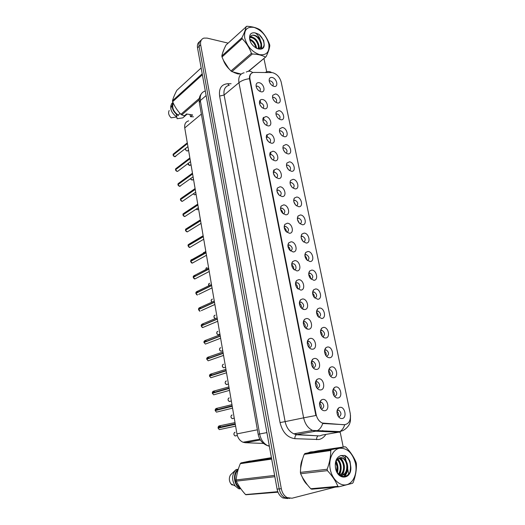 <?xml version="1.0" encoding="UTF-8"?>
<svg xmlns="http://www.w3.org/2000/svg" width="525" height="525" viewBox="0 0 525 525"><rect width="100%" height="100%" fill="white"/><g stroke="black" fill="none" stroke-linecap="round" stroke-linejoin="round"><path stroke-width="0.79" d="M264.397 108.714L262.238 107.704C259.888 105.597 259.028 103.353 259.665 100.977C260.21 99.796 261.168 99.31 262.553 99.52C267.547 100.236 269.489 109.81 264.397 108.714M263.091 108.248C264.403 106.181 263.668 104.403 260.879 102.92L259.494 103.281M267.829 125.849L265.486 124.72C263.202 122.561 262.408 120.31 263.117 117.968L265.965 116.543C270.972 117.167 272.934 126.86 267.829 125.849M266.398 125.337C267.842 123.25 267.133 121.439 264.272 119.91L262.881 120.304M271.3 143.194L268.774 141.953C266.556 139.729 265.84 137.471 266.621 135.168L269.417 133.777C274.431 134.302 276.419 144.112 271.3 143.194M269.738 142.636C271.32 140.536 270.644 138.692 267.704 137.11L266.319 137.53M274.824 160.755L272.114 159.397C269.962 157.119 269.312 154.842 270.178 152.572L272.908 151.22C277.942 151.653 279.95 161.582 274.824 160.755M273.125 160.145C274.844 158.032 274.194 156.161 271.176 154.521L269.798 154.973M278.388 178.539L275.507 177.056C273.407 174.72 272.836 172.423 273.781 170.185L276.452 168.879C281.492 169.214 283.526 179.274 278.388 178.539M276.544 177.87C278.401 175.75 277.791 173.847 274.693 172.154L273.328 172.633M281.991 196.54L278.952 194.946C276.911 192.537 276.406 190.227 277.436 188.016L280.035 186.762C285.082 186.998 287.149 197.183 281.991 196.54L281.991 196.54M280.002 195.812C282.01 193.692 281.426 191.756 278.257 190.004L276.898 190.503M285.646 214.777L282.45 213.065C280.462 210.591 280.028 208.254 281.151 206.062L283.664 204.875C288.724 205.006 290.811 215.316 285.646 214.777M283.5 213.977C285.652 211.877 285.114 209.915 281.892 208.084L280.521 208.596M289.347 233.244L286 231.42C284.064 228.867 283.703 226.505 284.924 224.339L287.339 223.217C292.412 223.243 294.525 233.684 289.347 233.244M287.044 232.372C289.334 230.357 288.868 228.362 285.646 226.4L284.196 226.918M293.094 251.948L289.61 250.018C287.72 247.38 287.431 244.991 288.75 242.845L291.06 241.789C296.139 241.71 298.285 252.282 293.094 251.948M290.627 250.996C293.055 249.067 292.661 247.052 289.439 244.952L287.917 245.47M296.887 270.893L293.272 268.866C291.428 266.136 291.211 263.707 292.628 261.588L294.827 260.603C299.919 260.413 302.092 271.123 296.887 270.893M294.256 269.857C297.124 269.909 296.192 264.082 293.291 263.734L291.69 264.252M300.733 290.089L296.999 287.956C295.188 285.134 295.043 282.673 296.572 280.567L298.646 279.661C303.752 279.353 305.95 290.207 300.733 290.089M297.938 288.96L298.003 288.96C300.871 289.058 300.09 283.205 297.183 282.772L295.516 283.27L296.572 280.567M304.631 309.533C303.194 309.54 301.914 308.798 300.779 307.315C299.001 304.388 298.935 301.882 300.576 299.801L302.518 298.968C307.63 298.548 309.855 309.533 304.631 309.533M301.665 308.313L301.862 308.313C304.461 306.495 304.218 304.408 301.127 302.052L299.401 302.531M308.582 329.234C307.092 329.273 305.773 328.506 304.618 326.931C302.879 323.899 302.879 321.346 304.638 319.279L306.436 318.531C311.561 317.986 313.812 329.123 308.582 329.234M305.452 327.908L305.773 327.915C308.359 326.084 308.142 323.971 305.123 321.582L303.338 322.042M312.578 349.197C311.043 349.263 309.691 348.469 308.523 346.815C306.803 343.665 306.882 341.073 308.752 339.025L310.406 338.356C315.538 337.687 317.822 348.967 312.578 349.197M309.284 347.767L309.737 347.78C312.303 345.929 312.113 343.796 309.166 341.375L307.335 341.808M316.634 369.423C315.046 369.528 313.661 368.708 312.48 366.968C310.793 363.707 310.944 361.056 312.933 359.028L314.429 358.437C319.574 357.643 321.891 369.075 316.634 369.423M313.176 367.881L313.753 367.907C316.299 366.037 316.135 363.877 313.261 361.43L311.391 361.823M320.742 389.924C319.108 390.068 317.697 389.228 316.503 387.411C314.842 384.018 315.066 381.314 317.172 379.306L318.511 378.794C323.662 377.862 326.005 389.445 320.742 389.924M317.126 388.264L317.822 388.303C320.348 386.413 320.211 384.228 317.408 381.754L315.505 382.102M324.903 410.708C323.229 410.885 321.792 410.025 320.591 408.128C318.951 404.604 319.246 401.848 321.471 399.86L322.639 399.42C327.803 398.357 330.179 410.097 324.903 410.708M321.136 408.929L321.943 408.975C324.45 407.059 324.338 404.854 321.602 402.347L319.686 402.649M261.004 91.79L259.042 90.891C256.62 88.83 255.695 86.592 256.259 84.177C256.784 82.957 257.762 82.464 259.186 82.707C264.167 83.514 266.083 92.971 261.004 91.79M259.816 91.37C261.004 89.316 260.243 87.57 257.532 86.126L256.141 86.461M277.377 102.946L275.474 102.086C273.013 99.96 272.114 97.683 272.79 95.248L275.527 93.949C280.357 94.684 282.299 104.055 277.377 102.946M276.098 102.48C277.246 100.426 276.491 98.7 273.847 97.296L272.593 97.565M280.822 119.72L278.742 118.762C276.34 116.576 275.513 114.286 276.255 111.891L278.952 110.611C283.789 111.254 285.757 120.743 280.822 119.72M279.431 119.208C280.698 117.141 279.969 115.382 277.252 113.932L275.999 114.227M284.307 136.69L282.056 135.634C279.713 133.389 278.952 131.086 279.772 128.723L282.417 127.477C287.267 128.034 289.255 137.635 284.307 136.69M282.798 136.139C284.189 134.052 283.487 132.261 280.698 130.764L279.444 131.093M287.838 153.877L285.423 152.709C283.132 150.406 282.437 148.089 283.336 145.76L285.922 144.546C290.778 145.012 292.799 154.724 287.838 153.877M286.204 153.274C287.72 151.167 287.044 149.349 284.183 147.807L282.942 148.155M291.414 171.268L288.829 169.995C286.598 167.632 285.967 165.303 286.945 162.999L289.472 161.825C294.341 162.192 296.382 172.029 291.414 171.268M289.642 170.612C291.29 168.499 290.647 166.648 287.713 165.053L286.479 165.421M295.03 188.875L292.287 187.497C290.108 185.069 289.551 182.72 290.614 180.442L293.062 179.314C297.944 179.589 300.011 189.545 295.03 188.875M293.127 188.167C294.906 186.04 294.295 184.157 291.283 182.516L290.062 182.903M298.692 206.706L295.798 205.223C293.672 202.722 293.18 200.347 294.328 198.102L296.704 197.019C301.593 197.197 303.686 207.277 298.692 206.706M296.651 205.931C298.567 203.798 297.983 201.889 294.899 200.189L293.698 200.596M302.4 224.752L299.362 223.171C297.281 220.598 296.861 218.197 298.102 215.978L300.385 214.955C305.281 215.027 307.401 225.232 302.4 224.752M300.215 223.919C302.262 221.832 301.731 219.896 298.633 218.092L297.38 218.505M306.154 243.029L302.978 241.349C300.943 238.698 300.595 236.27 301.928 234.071L304.113 233.107C309.022 233.074 311.168 243.41 306.154 243.029M303.824 242.123C305.996 240.115 305.53 238.147 302.433 236.224L301.107 236.631M309.96 261.542L306.652 259.763C304.658 257.027 304.375 254.566 305.806 252.394L307.893 251.488C312.808 251.35 314.98 261.817 309.96 261.542M307.473 260.558C309.77 258.622 309.376 256.633 306.285 254.579L304.894 254.986M313.806 280.284L310.38 278.421C308.424 275.586 308.214 273.098 309.743 270.946L311.719 270.106C316.641 269.857 318.839 280.455 313.806 280.284M311.174 279.221C313.589 277.364 313.254 275.349 310.177 273.171L308.726 273.564M317.71 299.27L314.167 297.321C312.244 294.394 312.106 291.861 313.74 289.734L315.591 288.96C320.526 288.606 322.75 299.335 317.71 299.27M314.921 298.121L314.941 298.121C317.448 296.33 317.179 294.289 314.121 291.998L312.611 292.379M321.661 318.504L318.006 316.47C316.122 313.438 316.05 310.872 317.789 308.759L319.515 308.057C324.457 307.584 326.714 318.452 321.661 318.504M318.721 317.264L318.852 317.257C321.346 315.453 321.103 313.392 318.111 311.069L316.555 311.43L317.789 308.759M325.664 337.982C324.273 338.041 323.026 337.332 321.91 335.875C320.053 332.738 320.053 330.127 321.897 328.04L323.492 327.403C328.44 326.812 330.724 337.824 325.664 337.982M322.567 336.65L322.822 336.643C325.297 334.825 325.073 332.738 322.153 330.382L320.552 330.717M329.72 357.722C328.283 357.807 326.996 357.079 325.868 355.537C324.043 352.295 324.109 349.637 326.064 347.563L327.515 346.999C332.476 346.29 334.786 357.446 329.72 357.722M326.839 356.285C329.3 354.441 329.103 352.334 326.242 349.952L324.608 350.26M333.828 377.718C332.345 377.836 331.032 377.088 329.884 375.467C328.086 372.107 328.223 369.397 330.291 367.356L331.597 366.857C336.564 366.023 338.907 377.317 333.828 377.718M330.428 376.176L330.908 376.182C333.349 374.318 333.178 372.186 330.389 369.777L328.722 370.046M337.988 397.976C336.466 398.134 335.127 397.366 333.966 395.673C332.187 392.182 332.397 389.425 334.576 387.404L335.724 386.971C340.699 386.013 343.081 397.458 337.988 397.976M334.445 396.329L335.035 396.342C337.457 394.452 337.306 392.293 334.582 389.865L332.896 390.095M342.208 418.51C340.646 418.701 339.275 417.913 338.1 416.154C336.354 412.532 336.623 409.723 338.92 407.722L339.918 407.361C344.899 406.265 347.307 417.867 342.208 418.51M338.52 416.752L339.216 416.771C341.617 414.855 341.486 412.67 338.828 410.215L337.129 410.406M273.971 86.376L272.252 85.614C269.725 83.541 268.767 81.27 269.371 78.802C269.889 77.687 270.815 77.247 272.147 77.483C276.964 78.304 278.887 87.563 273.971 86.376M272.797 85.949C273.833 83.915 273.059 82.222 270.487 80.857L269.227 81.099M271.622 72.588L272.783 72.726C276.997 74.097 279.799 77.221 281.19 82.097L350.234 413.418C351.061 420.381 348.994 424.161 344.039 424.764L322.271 423.032C319.147 421.536 317.1 418.661 316.122 414.422L249.979 79.15C249.421 75.318 250.589 73.073 253.49 72.411L271.622 72.588M263.465 443.441L245.254 442.719L243.042 442.247C239.833 440.81 237.799 438.027 236.946 433.893L184.748 127.916C184.301 124.077 185.614 121.728 188.685 120.862M270.296 83.606L270.743 84.217M336.998 411.121C338.435 412.578 338.802 414.251 338.093 416.141M332.778 390.823C334.235 392.208 334.642 393.848 334.005 395.732M328.624 370.788C330.087 372.113 330.533 373.715 329.963 375.585M324.529 351.022C325.992 352.282 326.471 353.837 325.973 355.688M320.493 331.518C321.943 332.712 322.455 334.222 322.035 336.046M316.522 312.263C317.947 313.405 318.485 314.862 318.143 316.641M312.605 293.265C313.996 294.341 314.56 295.746 314.298 297.485M308.746 274.509C310.098 275.527 310.682 276.878 310.498 278.558M304.946 255.99C306.246 256.955 306.843 258.248 306.738 259.862M301.199 237.713L303.017 241.388M297.511 219.667L299.335 223.145M293.882 201.849L295.687 205.111M290.45 184.675L292.071 187.287M286.794 166.891L288.488 169.667M283.342 149.75L284.931 152.25M279.943 132.832L281.393 135.017M276.623 116.15L277.876 117.968M273.381 99.711L274.345 101.062M256.863 88.384L258.195 90.169M319.594 403.141C321.3 404.65 321.713 406.442 320.834 408.522M315.427 382.6C317.146 384.038 317.612 385.79 316.811 387.863M311.325 362.342C313.051 363.707 313.55 365.413 312.834 367.474M307.283 342.359C308.995 343.645 309.54 345.306 308.917 347.347M303.299 322.632C304.999 323.853 305.576 325.467 305.045 327.475M299.381 303.174C301.042 304.323 301.658 305.885 301.219 307.853M295.516 283.966C297.143 285.055 297.78 286.558 297.432 288.481M291.71 265.007C293.291 266.037 293.947 267.481 293.698 269.345M287.969 246.297C289.485 247.268 290.161 248.653 290.003 250.451M284.281 227.83C285.731 228.749 286.42 230.068 286.342 231.781M280.645 209.593C282.023 210.466 282.713 211.713 282.719 213.347M277.075 191.599L279.136 195.129M273.551 173.827L275.579 177.128M270.093 156.286L272.062 159.344M266.693 138.968L268.564 141.763M263.347 121.879L265.092 124.379M260.065 105.013L261.64 107.185M323.472 337.378L323.597 337.011M302.741 309.074L302.846 308.746M306.554 328.735L306.692 328.348M224.188 48.891L222.397 53.675M223.23 59.771C224.47 63.387 226.544 66.577 229.464 69.333M233.828 72.463L237.654 73.874L240.785 74.064M313.215 451.743L310.688 451.927L308.26 452.786M302.649 458.817C301.245 461.731 300.569 465.025 300.628 468.7M302.229 476.982C303.476 480.244 305.228 482.888 307.486 484.929M199.749 41.587C197.813 42.794 197.072 44.881 197.525 47.841L277.088 489.097L279.188 488.9C280.055 493.093 281.984 496.04 284.99 497.752L289.807 498.402L284.99 497.752C281.984 496.04 280.055 493.093 279.188 488.9L199.093 46.331L279.188 488.9L281.308 488.696C282.174 492.903 284.117 495.869 287.123 497.588L291.998 498.225L338.048 486.393M201.318 40.057C199.375 41.272 198.634 43.358 199.093 46.331C198.634 43.358 199.375 41.272 201.318 40.057M345.017 424.738L322.717 423.478C321.648 426.746 320.014 429.05 317.815 430.388L315.722 431.176L312.578 430.421C308.017 428.21 305.032 424.016 303.634 417.834L315.873 415.505L249.473 78.684C249.336 76.374 249.874 74.681 251.081 73.605M348.646 474.049L347.596 468.464M345.949 460.392L344.958 455.516M343.225 447.024L340.069 431.55M266.713 71.781L263.95 58.459M228.099 43.122L207.113 38.108L203.923 38.102C201.252 39.021 200.169 41.252 200.668 44.809L281.308 488.696M311.246 452.018L310.308 452.018M277.088 489.097C277.948 493.27 279.871 496.217 282.87 497.923L287.674 498.566M187.3 142.866L173.9 153.556L173.198 154.941M173.093 155.059L187.425 143.614M173.263 153.963L173.053 154.908L187.399 143.476M187.937 146.626L174.799 156.719C173.847 156.378 173.276 155.82 173.079 155.046L174.799 156.719L175.914 156.115M189.866 157.94L176.38 168.243L175.632 169.667M175.514 169.759L177.233 171.439C176.262 171.084 175.691 170.527 175.507 169.772L190.004 158.714M175.488 169.621L189.978 158.57M192.465 173.171L178.887 183.087L178.1 184.544M263.458 121.957L263.616 122.43M177.968 184.662L192.603 173.978M178.172 183.494L177.936 184.511L192.583 173.834M195.097 188.56L181.42 198.082L180.587 199.579M266.877 139.099L267.087 139.84M180.442 199.677L182.182 201.351C181.722 201.666 180.009 199.651 180.436 199.69L195.234 189.407M180.423 199.539L195.215 189.262M244.696 37.944C247.17 46.482 252.157 52.054 259.665 54.659C266.7 55.453 269.738 51.877 268.774 43.929C266.378 35.667 261.509 30.168 254.146 27.431C247.026 26.355 243.876 29.866 244.696 37.944M248.391 71.269L266.05 56.7C268.282 52.119 269.535 48.398 269.811 45.544L269.607 44.533C267.56 38.975 264.58 34.25 260.656 30.358L259.783 29.649C256.43 27.681 252.098 26.552 246.783 26.25L226.032 45.025C223.788 49.409 222.39 53.058 221.839 55.965L241.973 37.682L242.183 38.719L222.023 56.976C224.136 62.403 227.122 67.069 230.987 70.967L231.866 71.636L241.139 74.097M230.987 70.967L251.423 53.281C249.303 47.624 246.225 42.768 242.183 38.719M251.423 53.281L252.328 53.99L231.866 71.636M265.381 57.035C262.034 55.217 257.683 54.2 252.328 53.99M221.839 55.965L222.023 56.976M256.62 48.359L256.561 47.749C255.557 43.372 253.306 40.517 249.802 39.185M255.905 47.965C254.999 44.179 252.998 41.508 249.9 39.966L249.867 39.953M258.661 49.002L259.022 45.616C257.46 40.044 254.638 37.137 250.569 36.881L250.11 36.993M258.254 48.923L258.405 46.154C256.843 40.589 254.028 37.682 249.959 37.426L250.569 36.881M258.877 49.035C260.945 48.156 261.817 46.305 261.502 43.47L260.262 39.808C257.893 36.422 255.294 34.88 252.473 35.175L251.77 35.411C250.13 36.094 249.513 37.649 249.926 40.077M259.212 49.068C260.597 48.005 261.148 46.318 260.879 44.008C259.304 38.423 256.489 35.49 252.42 35.227L251.888 35.365M249.683 39.185C251.232 48.562 264.777 53.268 264.18 44.389L263.655 40.392L258.95 34.335L255.104 32.872C250.943 32.333 249.139 34.44 249.683 39.185M256.443 48.274C260.958 49.973 263.537 48.681 264.18 44.389M255.104 32.872C257.414 34.25 259.133 36.56 260.262 39.808M266.05 56.7L248.699 71.236M241.973 37.682C244.289 33.088 245.661 29.38 246.087 26.552M253.641 43.004L253.339 42.63M256.64 41.626L255.163 39.795M251.055 36.842L250.32 36.586M261.43 48.766L261.522 45.38M259.363 39.874L257.303 37.301M264.127 44.907C263.963 40.858 262.238 37.334 258.95 34.335M259.475 49.081L259.035 45.708M252.335 37.032L250.523 36.284M261.706 48.641L261.522 43.641M330.264 469.37C332.174 479.312 340.036 486.524 346.782 484.68C353.561 482.98 357.538 472.999 355.504 463.45C352.531 452.865 347.169 447.805 339.406 448.265C332.653 449.59 328.25 459.454 330.264 469.37M338.874 486.8L352.551 483.276L353.22 482.377C355.563 475.952 356.626 469.77 356.396 463.831L356.121 462.486C354.001 457.229 350.641 452.15 346.027 447.248L345.083 446.749L318.399 450.706L304.9 453.534L304.198 454.361C301.816 460.418 300.549 466.43 300.398 472.388L327.147 469.252L327.416 470.643L300.648 473.727C302.866 478.839 306.233 483.847 310.761 488.742L311.719 489.202L338.874 486.8L337.897 486.314C335.685 480.998 332.194 475.775 327.416 470.643M300.398 472.388L300.648 473.727M337.155 472.244L337.798 466.305L335.993 461.521M336.676 471.365L336.998 466.397L335.692 462.413M338.828 474.41C340.712 472.165 341.447 469.337 341.02 465.918C340.515 462.86 339.308 460.642 337.398 459.263M338.435 473.996C340.01 471.798 340.6 469.133 340.213 466.01C339.76 463.221 338.704 461.121 337.03 459.703M340.148 475.506C343.383 473.583 344.761 470.256 344.275 465.524C343.685 462.085 342.267 459.729 340.016 458.463L338.947 458.076M339.865 475.309C342.74 473.222 343.941 469.993 343.462 465.623C342.871 462.184 341.453 459.834 339.202 458.574L338.553 458.299M340.187 475.532C345.398 475.519 347.852 472.047 347.563 465.13L346.133 460.904L342.996 458.076C340.791 457.157 338.861 457.623 337.208 459.48L337.089 459.631C335.468 461.777 334.95 464.572 335.554 468.018C337.719 480.06 351.402 478.577 350.805 466.915L350.017 461.403C348.758 458.528 347.012 456.54 344.794 455.424L340.725 455.621C336.4 457.354 334.655 461.527 335.508 468.142C337.693 480.926 351.98 479.509 350.805 466.915M340.495 475.729C345.037 474.902 347.117 471.404 346.736 465.229C346.146 461.777 344.722 459.414 342.471 458.141L340.193 457.669M340.725 455.621C343.094 455.72 344.899 457.485 346.133 460.904M310.761 488.742L337.897 486.314M304.9 453.534L331.439 449.636L330.743 450.496L304.198 454.361M331.439 449.636L345.083 446.749M327.147 469.252C329.595 462.774 330.796 456.52 330.743 450.496M343.855 476.68L346.841 471.391M350.004 471.535C351.422 464.258 349.683 458.883 344.794 455.424M337.437 472.697C338.461 468.667 338.028 464.822 336.151 461.147M339.524 475.046C342.129 469.192 341.604 463.752 337.956 458.725M342.372 475.348C345.555 468.864 344.945 462.958 340.541 457.623M344.242 476.661C346.848 474.023 347.983 470.498 347.662 466.082M347.347 463.988L345.443 459.231M341.86 455.785L341.125 455.464M234.819 72.811L239.991 73.966M199.132 99.881L181.722 114.909L184.472 115.756L186.552 113.978L192.616 114.929L190.523 116.694L193.502 116.819M190.523 116.694L189.919 114.509M186.585 113.984L184.163 116.051L184.262 116.616L187.143 114.069M184.262 116.616L182.785 117.876L177.082 118.722L176.348 114.345M202.381 74.767L172.646 101.706C174.668 106.542 177.417 110.749 180.889 114.325L199.297 98.392M180.889 114.325L181.722 114.909M201.154 67.942L176.813 90.366C174.681 94.441 173.237 97.906 172.489 100.774L202.204 73.789M172.489 100.774L172.646 101.706M223.906 49.54L222.633 52.92M223.722 60.802L228.624 68.362M173.289 103.156C171.741 107.566 173.362 111.556 178.152 115.119L180.075 113.453M173.001 102.526C171.084 107.362 172.83 111.746 178.251 115.684L178.152 115.119M172.955 102.408L171.662 103.674C169.568 108.504 171.275 112.934 176.781 116.963L171.117 117.817C168.643 115.29 168 112.849 169.201 110.493M172.108 105.564L170.704 108.13M309.947 452.228L309.409 452.288M312.375 451.913L309.107 452.602M250.182 461.153L271.425 457.669M277.988 492.188L245.91 494.747L277.876 491.899M274.851 476.7L236.335 481.136C238.475 485.704 241.546 490.179 245.549 494.57L277.791 491.689M245.549 494.57L245.91 494.747M271.681 459.099L240.299 463.673C238.015 469.127 236.631 474.548 236.132 479.935L274.621 475.414M236.132 479.935L236.335 481.136M250.208 461.002L240.988 462.919L271.563 458.43M240.988 462.919L240.299 463.673M302.315 459.933L300.779 467.381M302.846 478.117L306.784 484.037M238.009 470.118C233.257 474.141 234.406 484.726 239.951 487.508M238.101 469.796L238.015 469.278C232.372 473.491 233.855 485.914 240.371 488.434L240.68 488.565M238.015 469.278L236.158 469.534C231.814 474.337 231.479 479.804 235.154 485.933L238.501 488.624L240.863 488.821M235.692 469.954L230.514 474.895C228.834 477.914 228.966 480.9 230.915 483.853L232.207 485.08M238.711 488.604L239.433 488.965M294.092 202.519L293.928 201.882M197.748 204.12L183.986 213.235L183.107 214.771M270.342 156.45L270.578 157.408M182.943 214.889C183.212 215.729 183.796 216.28 184.688 216.543L182.949 214.876L197.899 205.006M182.93 214.732L197.873 204.855M200.432 219.844L186.578 228.552L185.653 230.127M273.847 174.011L274.089 175.153M185.482 230.232L187.235 231.893C186.263 231.564 185.679 231.02 185.476 230.245L200.589 220.769M185.456 230.088L200.563 220.618M203.142 235.738L189.197 244.033L188.232 245.648M277.397 191.796L277.627 193.088M188.042 245.759L189.801 247.406C189.374 247.662 188.783 247.111 188.035 245.766L203.306 236.709M188.016 245.608L203.28 236.558M297.747 220.507L297.577 219.706M301.435 238.658L301.265 237.753M305.156 257.001L304.92 255.793M308.923 275.527L308.733 274.372M312.736 294.243L312.605 293.232M192.819 260.059L191.828 259.678L190.838 261.332M280.987 209.803L281.197 211.221M193.43 262.5L192.36 263.091L190.627 261.443L206.056 252.827M192.741 260.105L191.802 259.757L190.621 261.286L206.03 252.669M193.476 277.18L208.812 268.964M284.622 228.034L284.806 229.556M193.246 277.318L208.838 269.122M209.239 271.491L194.919 278.939C194.46 279.136 193.896 278.591 193.233 277.312L194.919 278.939L196.028 278.362M198.266 291.998L197.085 291.48L196.147 293.206M287.917 245.687L289.439 244.952M288.304 246.501L288.448 248.102M195.884 293.337L197.505 294.958C197.039 295.129 196.494 294.591 195.877 293.344L211.647 285.6M211.457 284.471L197.085 291.48C196.245 291.756 195.832 292.32 195.851 293.193L211.621 285.442M201.029 308.241L199.756 307.643L198.522 309.396L199.736 307.716L200.95 308.28M291.69 264.429L293.291 263.734M292.031 265.197L292.136 266.851M198.555 309.54L200.123 311.154C199.651 311.292 199.126 310.754 198.548 309.547L214.489 302.262M214.285 301.074L199.756 307.643C198.955 307.86 198.542 308.444 198.522 309.396L214.463 302.105M203.825 324.673L202.46 323.978L201.219 325.776L201.6 325.776M295.811 284.137L295.87 285.81M203.989 327.016L202.768 327.528L201.246 325.927L217.363 319.115M203.739 324.706L202.44 324.05L201.246 325.762L217.337 318.951M316.595 313.11L316.529 312.408M206.64 341.289L205.19 340.495L203.949 342.333L204.382 342.333M299.631 303.319L299.657 304.992M206.692 343.593L205.439 344.078L203.976 342.49L220.27 336.158M220.047 334.832L205.19 340.495C204.277 340.896 203.864 341.512 203.949 342.333L220.244 335.993M209.482 358.096L207.952 357.197L206.712 359.08L207.224 359.067M303.502 322.757L303.496 324.391M206.752 359.231L208.149 360.813L206.752 359.231L223.217 353.391M222.974 351.993L207.946 357.197C207.053 357.564 206.647 358.194 206.712 359.08L223.184 353.227M212.349 375.093L210.748 374.082L209.501 376.012L210.722 374.154L212.271 375.119M307.427 342.444L307.394 344.006M209.541 376.169L210.886 377.731L209.527 376.169L226.19 370.827M211.28 375.441L210.912 375.316M225.934 369.344L210.742 374.082C209.869 374.41 209.455 375.053 209.501 376.012L226.163 370.663M210.118 375.979L209.534 376.012M215.243 392.293L213.57 391.158L212.323 393.133L213.544 391.223L215.158 392.319M311.404 362.388L311.358 363.845M212.363 393.291L213.662 394.839L212.363 393.291L229.195 388.467M214.187 392.595L213.741 392.405M228.933 386.892L213.563 391.158C212.717 391.44 212.31 392.103 212.323 393.133L229.169 388.297M213.104 393.081L212.356 393.133M218.164 409.69L216.425 408.424L215.178 410.445L216.398 408.496L218.078 409.717M315.427 382.613L315.394 383.88M215.217 410.609L216.464 412.138L215.204 410.609L232.24 406.311L215.211 410.445M217.107 409.959L216.595 409.684M231.958 404.644L216.418 408.424C215.591 408.68 215.184 409.356 215.178 410.445L232.214 406.14M221.104 427.291L219.936 425.939L219.312 425.88L218.065 427.96L219.286 425.952L221.018 427.311M319.548 403.528L319.522 403.981M218.105 428.118L235.325 424.364L218.105 428.118L219.306 429.634L220.618 429.352M218.092 427.954L235.312 424.305M220.047 427.527L219.483 427.16M218.078 427.954L235.292 424.193M249.979 79.15L249.578 79.478M316.122 414.422L315.623 414.527M324.299 423.517L323.682 423.636M201.377 114.089L184.748 127.916M257.381 429.798L236.946 433.893M260.38 439.97L245.254 442.719M325.887 434.398C324.082 437.194 321.753 438.9 318.885 439.51L294.847 438.677C287.365 437.601 282.437 432.233 280.055 422.566L219.614 96.068C218.722 88.39 221.445 84.276 227.791 83.724L231.105 83.718M344.722 424.797C343.665 428.026 342.018 430.297 339.793 431.609L337.673 432.377L322.009 435.067M325.953 431.734L326.438 430.953M265.512 72.332C267.599 71.144 269.666 71.229 271.701 72.588M244.105 72.772C239.873 73.795 238.153 77.096 238.941 82.681L224.109 95.018L285.134 421.621L303.634 417.834L238.941 82.681C241.612 80.581 245.123 79.249 249.473 78.684M246.251 72.076C248.456 70.79 250.615 70.96 252.742 72.581M339.531 432.252L315.722 431.176L296.96 434.549L318.143 435.835C317.054 436.564 316.529 437.843 316.575 439.674M200.668 44.809L197.525 47.841M280.055 422.566L285.134 421.621C286.453 427.626 289.367 431.694 293.862 433.827L296.96 434.549L296.422 434.746C295.345 435.494 294.82 436.807 294.847 438.677M229.313 85.227C225.113 86.29 223.381 89.552 224.109 95.018L219.614 96.068M227.791 83.724L228.939 85.299M321.877 431.511L322.987 430.671M307.512 329.123L307.42 328.689M303.562 309.402L303.489 309.028M205.308 91.002C201.324 92.216 199.664 95.406 200.327 100.564L206.135 95.576M199.349 102.657L200.327 100.564L259.639 433.991L266.903 432.593M269.246 445.613L268.026 445.817C262.69 443.966 259.409 440.121 258.182 434.287L259.639 433.991C260.859 439.766 263.655 443.71 268.026 445.817L269.371 446.283M269.338 446.112L268.807 445.686M187.95 146.685L186.211 147.984M188.567 150.301L187.248 151.056C185.64 150.353 185.128 149.461 185.712 148.378C185.358 149.651 185.87 150.544 187.254 151.056L188.423 150.137M175.783 156.22L175.245 156.647M191.034 164.752L189.709 165.513C188.298 164.765 187.72 164.108 187.983 163.551L189.709 165.506L190.87 164.64M193.522 179.353L192.189 180.114C190.995 179.524 190.444 179.045 190.549 178.664L192.196 180.114L193.338 179.294M193.259 193.863L194.703 194.867L195.832 194.099M198.581 209.009L197.407 209.77L196.074 209.186L197.407 209.77L198.338 209.055M190.503 161.648L178.343 170.828M178.211 170.933L177.627 171.373M177.968 184.643L179.694 186.316L180.797 185.706M180.666 185.804L180.029 186.257M195.707 192.176L183.271 200.734M183.14 200.826L182.457 201.298M205.8 251.324L203.254 253.286L203.582 252.466M198.358 207.69L185.778 215.926M185.64 216.018L184.912 216.49M201.036 223.374L188.304 231.282M188.167 231.368L187.392 231.847M203.739 239.236L190.851 246.809M190.719 246.888L189.899 247.367M207.08 267.606C206.161 267.724 205.78 268.334 205.938 269.437M209.744 283.277C208.615 283.539 208.307 284.34 208.819 285.698L208.93 283.631M212.441 299.119C211.096 299.598 210.912 300.582 211.877 302.072C211.024 301.219 210.952 300.346 211.647 299.467M215.165 315.131C213.59 316.017 213.616 317.152 215.237 318.544M217.914 331.321C216.28 332.397 216.385 333.572 218.223 334.832L219.384 334.379M195.53 275.94L194.44 275.494L193.22 277.154M193.233 277.147L194.421 275.572L195.451 275.979M212.041 287.897L198.66 294.4M195.877 293.173L197.065 291.552L198.188 292.038M214.869 304.487L201.311 310.616M220.697 347.681C219.076 348.764 219.161 349.945 220.953 351.232L222.141 350.798M223.512 364.219C221.898 365.302 221.97 366.496 223.716 367.802L224.923 367.408M226.354 380.947C224.752 382.029 224.805 383.237 226.511 384.556L227.732 384.202M226.931 384.543L226.603 384.53M229.235 397.852C227.64 398.941 227.679 400.155 229.34 401.5L230.573 401.179M229.812 401.487L229.432 401.474M232.142 414.947C230.56 416.043 230.58 417.27 232.201 418.628L233.435 418.346M232.726 418.622L232.293 418.609M235.082 432.233C233.513 433.335 233.52 434.575 235.102 435.947L236.335 435.704M235.673 435.947L235.193 435.934M203.976 342.32L205.17 340.567L206.555 341.316M206.548 343.652L205.524 344.046M223.558 355.405L209.423 360.36M206.738 359.067L207.926 357.269L209.403 358.122M209.278 360.413L208.228 360.78M226.524 372.776L212.185 377.317M212.028 377.37L210.971 377.705M229.517 390.351L214.968 394.465M214.81 394.511L213.747 394.813M232.555 408.135L217.777 411.81M217.619 411.849L216.556 412.118M220.461 429.384L219.398 429.614M259.409 102.382L259.665 100.977M262.815 119.497L263.117 117.968M266.273 136.822L266.621 135.168M269.765 154.357L270.178 152.572M273.302 172.102L273.781 170.185M276.892 190.07L277.436 188.016M280.521 208.254L281.151 206.062M284.196 226.669L284.924 224.339M287.917 245.3L288.75 242.845M291.697 264.167L292.628 261.588M299.44 302.498L300.576 299.801M303.417 321.969L304.638 319.279M307.453 341.703L308.752 339.025M311.542 361.692L312.933 359.028M315.696 381.957L317.172 379.306M319.902 402.491L321.471 399.86M256.043 85.47L256.259 84.177M272.514 96.607L272.79 95.248M275.933 113.354L276.255 111.891M279.398 130.305L279.772 128.723M282.909 147.453L283.336 145.76M286.46 164.804L286.945 162.999M290.056 182.372L290.614 180.442M293.698 200.143L294.328 198.102M297.386 218.137L298.102 215.978M301.12 236.342L301.928 234.071M304.9 254.769L305.806 252.394M308.733 273.42L309.743 270.946M312.618 292.3L313.74 289.734M320.572 330.704L321.897 328.04M324.66 350.214L326.064 347.563M328.801 369.987L330.291 367.356M332.994 390.023L334.576 387.404M337.253 410.32L338.92 407.722M269.128 80.062L269.371 78.802M259.54 103.517L260.354 102.893M262.927 120.547L263.832 119.884M266.359 137.78L267.35 137.091M269.83 155.229L270.913 154.507M273.354 172.882L274.529 172.141M276.924 190.759L278.184 190.004M256.193 86.684L256.922 86.1M272.639 97.788L273.322 97.269M276.038 114.463L276.8 113.905M279.484 131.329L280.33 130.745M282.975 148.398L283.9 147.787M286.506 165.677L287.516 165.04M290.089 183.159L291.172 182.51M293.711 200.852L294.879 200.189M269.272 81.309L269.883 80.83M259.901 439.156L243.042 442.247M337.089 410.57L338.828 410.215M332.857 390.272L334.582 389.865M328.689 370.237L330.389 369.777M324.575 350.457L326.242 349.952M320.526 330.927L322.153 330.382M316.536 311.647L318.111 311.069M312.598 292.609L314.121 291.998M308.713 273.801L310.177 273.171M304.887 255.229L306.285 254.579M301.114 236.88L302.433 236.224M297.386 218.754L298.633 218.092M319.659 402.78L321.602 402.347M315.479 382.246L317.408 381.754M311.364 361.981L313.261 361.43M307.315 341.978L309.166 341.375M303.319 322.232L305.123 321.582M299.388 302.735L301.127 302.052M295.509 283.487L297.183 282.772M284.202 227.161L285.646 226.4M280.54 208.845L281.892 208.084M322.422 434.995L319.718 435.908L296.422 434.746L293.862 433.827L312.578 430.421L339.793 431.609L342.694 430.69C347.517 428.288 349.729 423.865 349.604 423.76L350.398 421.339L350.503 415.38M287.123 497.588L282.87 497.923M274.26 171.202L273.991 169.864M270.867 154.199L270.454 152.138M267.455 137.091L266.963 134.63M264.022 119.884L263.517 117.331M260.636 102.887L260.111 100.249M321.727 431.504L322.396 430.638M258.182 434.287L199.31 102.46C198.726 97.053 200.53 94.94 201.173 94.08M193.246 193.869L194.703 194.867L196.042 194.099M175.704 168.656L175.481 169.634M193.088 176.827L179.694 186.316C179.255 186.592 177.555 184.708 177.955 184.656M180.666 198.496L180.416 199.546M339.202 458.574L340.016 458.463M342.471 458.141L342.996 458.076M311.148 488.939L338.284 486.517M170.697 106.345L171.662 103.674M238.501 488.624L240.371 488.434M230.915 483.853L235.154 485.933M183.186 213.649L182.917 214.745M185.738 228.959L185.45 230.101M188.317 244.433L188.009 245.621M205.931 269.443L206.24 267.967M215.23 318.544C213.852 317.697 213.577 316.667 214.397 315.466M219.936 334.162L218.223 334.832C216.687 334.117 216.339 333.053 217.179 331.642M205.885 251.81L191.828 259.678C191.31 259.422 190.897 259.967 190.595 261.306M190.621 261.457C191.317 262.762 191.894 263.307 192.36 263.091L206.476 255.275M208.655 268.052L194.44 275.494C193.567 275.822 193.154 276.38 193.207 277.161M217.153 317.855L202.453 323.978C201.534 324.411 201.121 325.008 201.219 325.776M201.246 325.927C201.784 327.101 202.289 327.633 202.768 327.528L217.731 321.267M222.738 350.588L220.953 351.232C219.463 350.516 219.142 349.433 219.982 347.996M225.566 367.198L223.716 367.802C222.246 367.047 221.95 365.951 222.83 364.521M228.434 383.992L226.511 384.556C225.061 383.736 224.792 382.627 225.717 381.222M231.335 400.975L229.34 401.5C227.909 400.641 227.673 399.512 228.631 398.114M234.262 418.156L232.201 418.628C230.797 417.716 230.587 416.568 231.577 415.19M237.333 435.507L235.102 435.947C233.71 435.002 233.533 433.834 234.563 432.456M203.976 342.49L205.439 344.078L220.631 338.238M205.465 341.716L220.244 335.967M208.254 358.431L223.171 353.128M211.063 375.329L226.131 370.486M213.911 392.418L229.123 388.047M216.786 409.697L232.155 405.805M235.023 422.592L219.299 425.887C218.525 426.077 218.111 426.766 218.065 427.96M218.092 428.124L219.306 429.634L235.62 426.129M219.693 427.179L235.22 423.773"/></g></svg>
